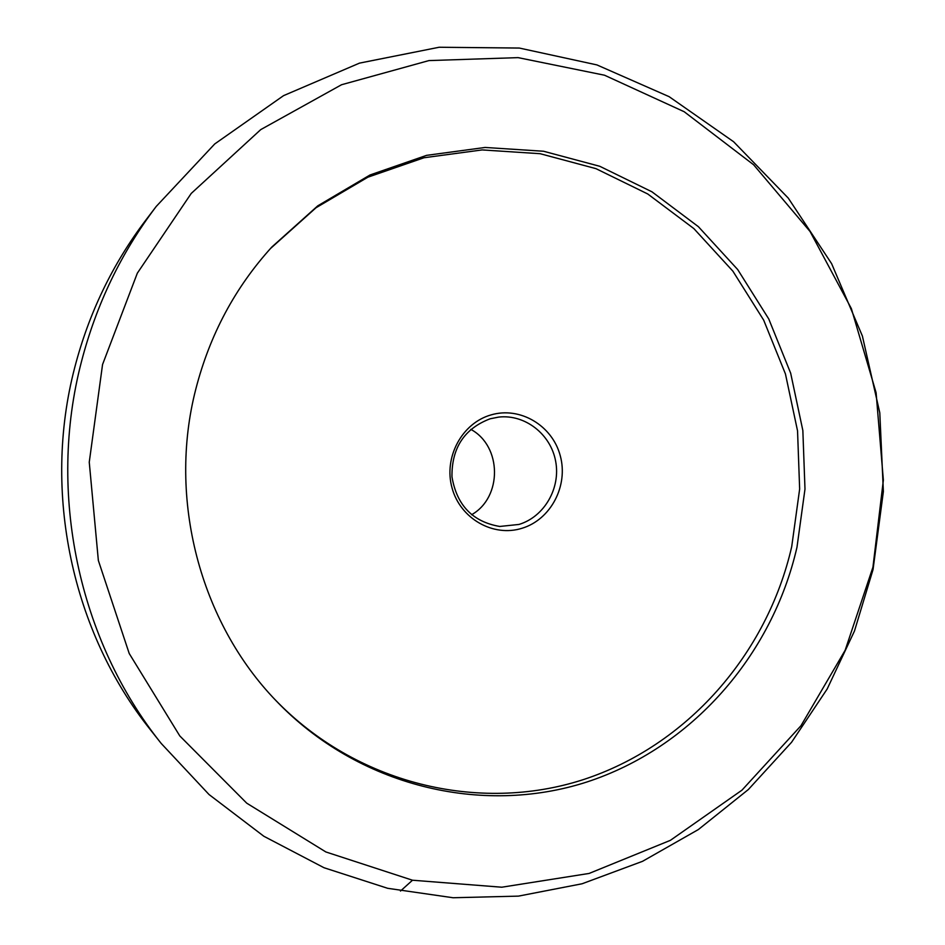 <?xml version="1.0" encoding="UTF-8"?>
<svg xmlns="http://www.w3.org/2000/svg" width="945" height="945" viewBox="0 0 945 945"><rect width="100%" height="100%" fill="white"/><g stroke="black" fill="none" stroke-linecap="round" stroke-linejoin="round"><path stroke-width="1.42" d="M270.424 248.582L316.008 207.758L367.912 177.176L424.021 157.744L482.139 149.924L540.138 153.704L595.952 168.647L647.738 193.973L693.843 228.572L732.871 271.144L763.69 320.154L785.449 373.972L797.545 430.861L799.647 489.037L791.709 546.683C767.116 654.034 687.204 745.794 582.864 779.767C478.642 813.35 355.863 784.031 274.629 699.205M491.093 414.89C520.128 406.291 552.329 425.557 560.243 455.679C568.571 485.683 550.876 519.573 522.03 528.267C493.302 537.41 460.286 518.675 452.064 487.998C443.406 457.463 461.928 423.041 491.093 414.89M490.148 418.789L498.712 417.088C525.066 414.099 550.734 434.18 555.636 461.184C560.834 488.14 544.355 516.773 518.982 524.44L499.74 526.459C472.677 521.794 456.754 505.244 451.97 476.812C451.615 447.942 464.349 428.593 490.148 418.789M470.787 429.349C502.019 446.123 502.492 497.365 471.59 514.73M161.229 743.467L150.491 729.883C71.974 631.839 42.135 492.061 74.714 367.581C88.854 313.173 112.526 264.057 145.731 220.232L156.22 206.447L214.739 143.947L283.571 95.634L359.49 63.126L439.165 47.25L519.337 48.053L596.909 64.91L669.131 96.673L733.58 141.715L788.272 198.107L831.612 263.655L862.395 336.042L879.795 412.835L883.374 491.518L873.038 569.587L854.481 631L827.17 688.999L791.579 742.262L748.357 789.524L698.331 829.568L642.529 861.32L582.108 883.764L518.462 896.12L453.104 897.75L387.698 888.312L324.017 867.734L263.856 836.266L209.022 794.521L161.229 743.467C78.612 640.332 47.132 492.853 81.459 361.64C96.366 304.29 121.279 252.551 156.22 206.447M102.556 364.498L137.332 273.176L191.233 193.441L260.749 129.607L341.558 84.731L428.935 60.586L518.096 57.633L604.528 75.222L684.18 111.723L753.626 164.773L810.054 231.49L851.374 308.625L876.098 392.695L883.362 480.095L872.944 567.165L845.161 650.243L800.97 725.725L741.967 790.162L670.383 840.341L589.125 873.44L501.771 887.213L412.492 880.22L325.883 851.965L246.739 803.179L179.786 735.919L129.217 653.503L98.351 560.468L89.255 462.188L102.556 364.498M195.828 389.045C209.837 334.684 235.175 287.339 271.853 247.011L317.768 205.833L370.05 174.967L426.573 155.358L485.128 147.455L543.552 151.247L599.791 166.296L651.955 191.811L698.39 226.682L737.702 269.561L768.757 318.949L790.67 373.18L802.848 430.507L804.986 489.108L796.989 547.19C772.23 655.369 691.74 747.849 586.621 782.082C481.631 815.925 357.895 786.334 276.094 700.753C199.927 621.975 167.513 498.535 195.828 389.045M400.479 891.052L412.492 880.22M270.613 248.37L271.853 247.011M274.83 699.418L276.094 700.753"/></g></svg>
